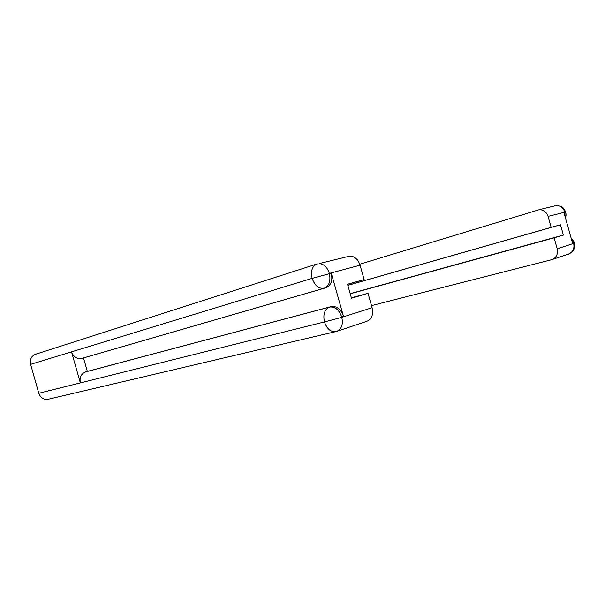 <?xml version="1.0" encoding="UTF-8"?>
<svg xmlns="http://www.w3.org/2000/svg" width="605" height="605" viewBox="0 0 605 605"><rect width="100%" height="100%" fill="white"/><g stroke="black" fill="none" stroke-linecap="round" stroke-linejoin="round"><path stroke-width="0.91" d="M348.102 256.354L349.993 256.036C354.719 256.316 358.077 259.363 360.073 265.187L364.142 279.586L347.557 284.335M335.283 331.729L48.589 399.171C43.938 400.049 40.671 398.082 38.803 393.273L80.344 382.904C79.353 377.558 81.055 373.913 85.449 371.962L331.842 306.47C337.166 306.213 341.038 309.48 343.466 316.271L331.29 273.195C332.803 280.659 331.003 285.515 325.906 287.761L83.513 357.941L87.332 371.409L331.238 306.599M83.513 357.941L81.811 358.417C76.979 359.211 73.553 357.026 71.534 351.868L30.598 364.376L38.803 393.273M30.598 364.376C29.66 359.597 31.218 356.262 35.264 354.364L35.71 354.22M325.906 287.761L324.068 288.267C318.79 288.956 314.812 285.651 312.135 278.361L71.534 351.868L80.344 382.904L324.454 321.928L341.795 317.353L372.09 307.711C373.519 314.804 371.689 319.364 366.607 321.391L337.318 331.162M364.142 279.586L347.527 284.229L351.482 298.242L368.022 293.312L372.09 307.711M368.022 293.312L351.361 297.804M87.332 371.409L85.638 371.901M81.811 358.417L324.068 288.267C329.044 286.165 330.829 281.295 329.445 273.679L331.29 273.195M317.08 263.954L316.536 264.12C312.051 266.45 310.584 271.199 312.135 278.361L329.445 273.679M371.5 305.616L551.624 259.704C556.343 257.881 558.196 254.244 557.197 248.806L554.104 237.826L350.227 293.803M350.182 293.644L563.368 235.065L560.472 224.765L551.155 227.367L548.062 216.386C546.496 211.954 543.555 209.723 539.244 209.678L359.763 264.219M563.368 235.065L554.104 237.826M565.093 216.688L564.896 212.393L563.958 212.642L572.648 243.497L573.578 243.202L571.506 239.436M551.155 227.367L347.83 285.318M560.472 224.765L347.845 285.356M573.57 243.18L574.417 243.089L573.578 243.202M564.949 212.332L565.66 212C566.22 214.344 566.136 216.272 565.403 217.792M565.652 212L548.062 216.386M343.466 316.271L341.522 317.118M360.073 265.187L329.173 273.445M341.795 317.353C343.3 324.719 341.5 329.423 336.41 331.464L336.251 331.502C331.026 332.417 327.093 329.218 324.454 321.928C322.926 314.464 324.507 309.563 329.203 307.219L330.02 307.022C335.246 306.637 339.125 309.911 341.651 316.846M35.264 354.364L317.186 263.924M349.993 256.036L319.085 263.606C323.834 263.931 327.245 267.123 329.309 273.18M557.197 248.806L573.729 243.376M564.798 212.037C563.27 207.734 560.381 205.571 556.131 205.549L555.087 205.798M571.211 238.408C575.053 242.257 573.616 241.826 574.417 243.089L574.606 247.165L573.933 249.298C573.502 251.03 569.086 254.319 568.14 254.198C572.799 252.398 574.644 248.852 573.676 243.565M331.842 306.47L85.449 371.962M552.463 259.424L568.14 254.198M565.66 212L564.261 209.209C563.005 208.226 563.285 206.199 556.131 205.549L539.244 209.678"/></g></svg>
